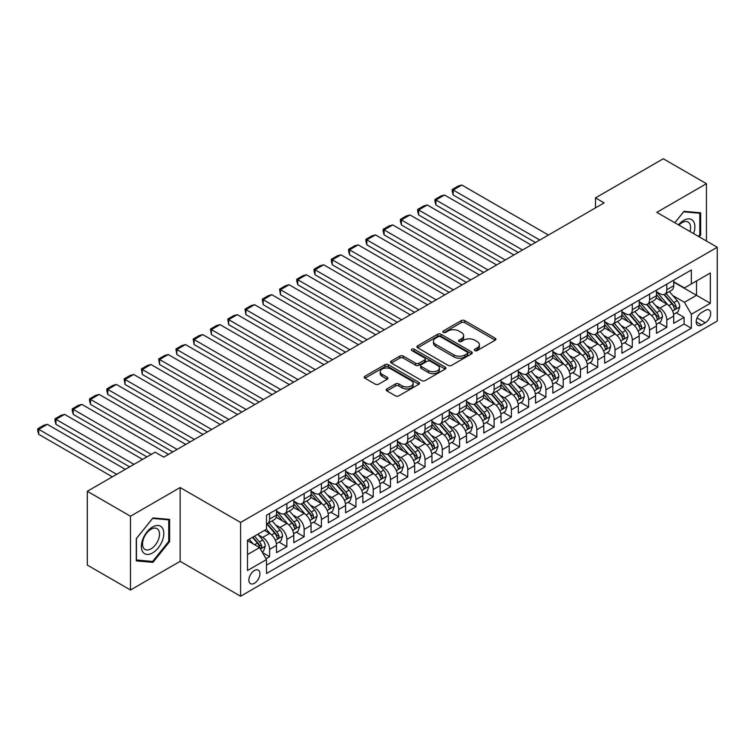 <?xml version="1.0" encoding="UTF-8"?>
<svg xmlns="http://www.w3.org/2000/svg" width="755" height="755" viewBox="0 0 755 755"><rect width="100%" height="100%" fill="white"/><g stroke="black" fill="none" stroke-linecap="round" stroke-linejoin="round"><path stroke-width="1.13" d="M474.82 350.584A1.68 0.972 0 0 0 477.198 350.584L495.204 340.184A2.397 1.387 0 0 0 495.912 339.203A2.397 1.387 0 0 0 495.204 338.221L464.693 320.611A2.397 1.387 0 0 0 461.305 320.611L443.289 331.011A1.68 0.972 0 0 0 442.798 331.69A1.68 0.972 0 0 0 443.289 332.379A1.68 0.972 0 0 0 445.667 332.379L447.998 331.03A7.673 4.426 0 0 1 458.842 331.03L461.39 332.502A7.673 4.426 0 0 1 463.636 335.635A7.673 4.426 0 0 1 461.39 338.768L459.059 340.109A1.68 0.972 0 0 0 458.568 340.798A1.68 0.972 0 0 0 459.059 341.477A1.68 0.972 0 0 0 461.428 341.477L463.759 340.137A7.673 4.426 0 0 1 474.612 340.137L477.151 341.6A7.673 4.426 0 0 1 479.397 344.733A7.673 4.426 0 0 1 477.151 347.866L474.82 349.216A1.68 0.972 0 0 0 474.329 349.895A1.68 0.972 0 0 0 474.82 350.584L474.82 349.216M254.407 583.275A7.814 4.511 120 0 0 259.512 576.386A7.814 4.511 120 0 0 258.314 570.129A7.814 4.511 120 0 0 254.407 570.516A7.814 4.511 120 0 0 249.301 577.396A7.814 4.511 120 0 0 250.5 583.662A7.814 4.511 120 0 0 254.407 583.275M386.881 388.919A2.397 1.387 0 0 0 386.183 389.901A2.397 1.387 0 0 0 386.881 390.882L395.45 395.828A2.397 1.387 0 0 0 398.838 395.828L418.836 384.276A2.397 1.387 0 0 0 419.544 383.295A2.397 1.387 0 0 0 418.836 382.313L388.325 364.703A2.397 1.387 0 0 0 384.937 364.703L364.929 376.245A2.397 1.387 0 0 0 364.231 377.226A2.397 1.387 0 0 0 364.929 378.208L375.273 384.172A2.397 1.387 0 0 0 378.661 384.172L387.221 379.236A2.397 1.387 0 0 0 387.928 378.255A2.397 1.387 0 0 0 387.221 377.273L382.096 374.32A6.417 3.7 0 0 1 380.218 371.696A6.417 3.7 0 0 1 384.172 368.28A6.417 3.7 0 0 1 391.166 369.082L411.258 380.68A6.417 3.7 0 0 1 413.136 383.295A6.417 3.7 0 0 1 409.172 386.72A6.417 3.7 0 0 1 402.189 385.909L398.838 383.984A2.397 1.387 0 0 0 395.45 383.984L386.881 388.919L386.881 390.882M180.143 487.551L130.492 516.222L87.316 491.288L87.316 565.08L130.492 590.004L180.143 561.342L240.59 596.233L240.59 522.451L180.143 487.551L180.143 561.342M706.453 241.024L706.453 183.691L656.803 212.353L717.25 247.253L240.59 522.451M706.453 183.691L663.277 158.767L595.497 197.895L595.497 207.87M87.316 491.288L155.105 452.16L163.741 457.143L604.132 202.887L595.497 197.895M448.168 365.382A2.397 1.387 0 0 0 451.556 365.382L471.564 353.84A2.397 1.387 0 0 0 472.262 352.859A2.397 1.387 0 0 0 471.564 351.877L441.043 334.257A2.397 1.387 0 0 0 437.655 334.257L417.657 345.809A2.397 1.387 0 0 0 416.949 346.79A2.397 1.387 0 0 0 417.657 347.772L448.168 365.382M412.475 350.943A1.68 0.972 0 0 1 414.174 351.179L414.174 349.188L445.205 367.1A2.397 1.387 0 0 1 445.903 368.072A2.397 1.387 0 0 1 445.205 369.053L425.197 380.605A2.397 1.387 0 0 1 421.809 380.605L391.288 362.985L391.288 361.032A2.397 1.387 0 0 0 390.59 362.013A2.397 1.387 0 0 0 391.288 362.985M391.288 361.032L399.857 356.086A2.397 1.387 0 0 1 403.245 356.086L415.618 363.231A2.397 1.387 0 0 0 419.006 363.231L424.688 359.956A2.397 1.387 0 0 0 425.386 358.974A2.397 1.387 0 0 0 424.688 357.993L411.805 350.556A1.68 0.972 0 0 1 411.315 349.876A1.68 0.972 0 0 1 412.353 348.98A1.68 0.972 0 0 1 414.174 349.188M266.024 558.719L269.601 556.652L262.438 552.518M258.361 534.908L262.693 537.409A9.768 5.644 60 0 1 269.601 549.376L276.509 545.384L276.509 552.66L286.872 546.686L279.02 542.147M275.632 524.933L279.963 527.434A9.768 5.644 60 0 1 286.872 539.4L293.78 535.418L293.78 542.694L304.142 536.711L296.29 532.171M292.902 514.967L297.234 517.468A9.768 5.644 60 0 1 304.142 529.434L311.051 525.442L311.051 532.719L321.413 526.745L313.561 522.205M310.173 504.991L314.505 507.492A9.768 5.644 60 0 1 321.413 519.459L328.321 515.476L328.321 522.753L338.684 516.769L330.832 512.23M327.443 495.025L331.775 497.526A9.768 5.644 60 0 1 338.684 509.493L345.592 505.501L345.592 512.777L355.954 506.794L348.093 502.264M344.714 485.05L349.046 487.551A9.768 5.644 60 0 1 355.954 499.517L362.862 495.535L362.862 502.811L373.225 496.828L365.363 492.288M361.985 475.084L366.317 477.585A9.768 5.644 60 0 1 373.225 489.551L380.133 485.559L380.133 492.836L390.495 486.852L382.634 482.322M379.255 465.108L383.587 467.609A9.768 5.644 60 0 1 390.495 479.576L397.404 475.593L397.404 482.87L407.766 476.886L399.905 472.347M396.526 455.142L400.858 457.643A9.768 5.644 60 0 1 407.766 469.61L414.674 465.618L414.674 472.894L425.037 466.911L417.175 462.381M413.797 445.167L418.128 447.668A9.768 5.644 60 0 1 425.037 459.635L431.945 455.652L431.945 462.928L442.307 456.945L434.446 452.405M431.067 435.191L435.399 437.702A9.768 5.644 60 0 1 442.307 449.669L449.216 445.676L449.216 452.953L459.578 446.969L451.716 442.439M448.328 425.225L452.67 427.726A9.768 5.644 60 0 1 459.578 439.693L466.486 435.701L466.486 442.987L476.849 437.003L468.987 432.464M465.599 415.25L469.94 417.76A9.768 5.644 60 0 1 476.849 429.727L483.757 425.735L483.757 433.011L494.119 427.028L486.258 422.498M482.87 405.284L487.211 407.785A9.768 5.644 60 0 1 494.119 419.752L501.027 415.76L501.027 423.045L511.39 417.062L503.528 412.523M500.14 395.309L504.482 397.819A9.768 5.644 60 0 1 511.39 409.786L518.298 405.794L518.298 413.07L528.66 407.087L520.799 402.557M517.411 385.343L521.752 387.843A9.768 5.644 60 0 1 528.66 399.81L535.569 395.818L535.569 403.104L545.931 397.121L538.07 392.581M534.682 375.367L539.023 377.877A9.768 5.644 60 0 1 545.931 389.835L552.839 385.852L552.839 393.128L563.202 387.145L555.34 382.606M551.952 365.401L556.293 367.902A9.768 5.644 60 0 1 563.202 379.869L570.11 375.877L570.11 383.162L580.472 377.179L572.611 372.64M569.223 355.426L573.564 357.936A9.768 5.644 60 0 1 580.472 369.893L587.381 365.911L587.381 373.187L597.743 367.204L589.881 362.664M586.493 345.46L590.835 347.961A9.768 5.644 60 0 1 597.743 359.927L604.651 355.935L604.651 363.221L615.014 357.238L607.152 352.698M603.764 335.484L608.105 337.995A9.768 5.644 60 0 1 615.014 349.952L621.922 345.969L621.922 353.246L632.284 347.262L624.423 342.723M621.035 325.518L625.376 328.019A9.768 5.644 60 0 1 632.284 339.986L639.192 335.994L639.192 343.28L649.555 337.296L641.693 332.757M638.305 315.543L642.647 318.053A9.768 5.644 60 0 1 649.555 330.01L656.463 326.028L656.463 333.304L666.825 327.321L666.825 320.044A9.768 5.644 -120 0 0 659.917 308.078L655.576 305.577M658.964 322.781L666.825 327.321M276.509 545.384A9.768 5.644 -120 0 0 269.601 533.417L264.42 530.425M293.78 535.418A9.768 5.644 -120 0 0 286.872 523.451L276.198 517.279M311.051 525.442A9.768 5.644 -120 0 0 304.142 513.476L293.468 507.313M328.321 515.476A9.768 5.644 -120 0 0 321.413 503.509L310.73 497.337M345.592 505.501A9.768 5.644 -120 0 0 338.684 493.534L328 487.371M362.862 495.535A9.768 5.644 -120 0 0 355.954 483.568L345.271 477.396M380.133 485.559A9.768 5.644 -120 0 0 373.225 473.593L362.542 467.43M397.404 475.593A9.768 5.644 -120 0 0 390.495 463.627L379.812 457.454M414.674 465.618A9.768 5.644 -120 0 0 407.766 453.651L397.083 447.488M431.945 455.652A9.768 5.644 -120 0 0 425.037 443.685L414.353 437.513M449.216 445.676A9.768 5.644 -120 0 0 442.307 433.71L431.624 427.547M466.486 435.701A9.768 5.644 -120 0 0 459.578 423.744L448.895 417.572M483.757 425.735A9.768 5.644 -120 0 0 476.849 413.768L466.165 407.606M501.027 415.76A9.768 5.644 -120 0 0 494.119 403.802L483.436 397.63M518.298 405.794A9.768 5.644 -120 0 0 511.39 393.827L500.707 387.664M535.569 395.818A9.768 5.644 -120 0 0 528.66 383.861L517.977 377.689M552.839 385.852A9.768 5.644 -120 0 0 545.931 373.885L535.248 367.723M570.11 375.877A9.768 5.644 -120 0 0 563.202 363.919L552.518 357.747M587.381 365.911A9.768 5.644 -120 0 0 580.472 353.944L569.789 347.781M604.651 355.935A9.768 5.644 -120 0 0 597.743 343.969L587.06 337.806M621.922 345.969A9.768 5.644 -120 0 0 615.014 334.003L604.33 327.84M639.192 335.994A9.768 5.644 -120 0 0 632.284 324.027L621.601 317.864M656.463 326.028A9.768 5.644 -120 0 0 649.555 314.061L638.872 307.898M705.33 310.371L701.537 312.561A7.569 4.37 120 0 0 696.591 319.233A7.569 4.37 120 0 0 697.752 325.301A7.569 4.37 120 0 0 701.537 324.933L705.33 322.734A7.569 4.37 120 0 0 710.276 316.062A7.569 4.37 120 0 0 709.115 309.994A7.569 4.37 120 0 0 705.33 310.371M240.59 596.233L717.25 321.045L717.25 247.253M247.498 554.557L259.588 547.583L266.496 559.54L266.496 573.507L691.344 328.217L691.344 314.259L684.436 302.293L672.847 295.601M266.496 559.54L247.498 570.516L247.498 540.202L266.496 529.236L266.496 515.269L691.344 269.988L691.344 283.946L710.342 272.98L710.342 303.293L691.344 314.259M276.509 511.088L279.963 513.079A9.768 5.644 60 0 0 284.852 513.56L291.76 509.578A9.768 5.644 -120 0 0 293.78 505.104L293.78 499.517M293.78 501.112L297.234 503.113A9.768 5.644 60 0 0 302.123 503.594L309.031 499.602A9.768 5.644 -120 0 0 311.051 495.129L311.051 489.551M311.051 491.146L314.505 493.138A9.768 5.644 60 0 0 319.393 493.619L326.302 489.636A9.768 5.644 -120 0 0 328.321 485.163L328.321 479.576M328.321 481.171L331.775 483.162A9.768 5.644 60 0 0 336.664 483.653L343.572 479.661A9.768 5.644 -120 0 0 345.592 475.188L345.592 469.61M345.592 471.205L349.046 473.196A9.768 5.644 60 0 0 353.935 473.678L360.843 469.695A9.768 5.644 -120 0 0 362.862 465.222L362.862 459.635M362.862 461.23L366.317 463.221A9.768 5.644 60 0 0 371.205 463.712L378.113 459.719A9.768 5.644 -120 0 0 380.133 455.246L380.133 449.669M380.133 451.264L383.587 453.255A9.768 5.644 60 0 0 388.476 453.736L395.384 449.753A9.768 5.644 -120 0 0 397.404 445.28L397.404 439.693M397.404 441.288L400.858 443.279A9.768 5.644 60 0 0 405.746 443.77L412.655 439.778A9.768 5.644 -120 0 0 414.674 435.305L414.674 429.718M414.674 431.322L418.128 433.313A9.768 5.644 60 0 0 423.017 433.795L429.925 429.812A9.768 5.644 -120 0 0 431.945 425.339L431.945 419.752M431.945 421.347L435.399 423.338A9.768 5.644 60 0 0 440.288 423.829L447.196 419.837A9.768 5.644 -120 0 0 449.216 415.363L449.216 409.776M449.216 411.381L452.67 413.372A9.768 5.644 60 0 0 457.558 413.853L464.467 409.861A9.768 5.644 -120 0 0 466.486 405.397L466.486 399.81M466.486 401.405L469.94 403.397A9.768 5.644 60 0 0 474.82 403.887L481.728 399.895A9.768 5.644 -120 0 0 483.757 395.422L483.757 389.835M483.757 391.43L487.211 393.43A9.768 5.644 60 0 0 492.09 393.912L498.998 389.92A9.768 5.644 -120 0 0 501.027 385.456L501.027 379.869M501.027 381.464L504.482 383.455A9.768 5.644 60 0 0 509.361 383.946L516.269 379.954A9.768 5.644 -120 0 0 518.298 375.48L518.298 369.893M518.298 371.488L521.752 373.489A9.768 5.644 60 0 0 526.631 373.97L533.54 369.978A9.768 5.644 -120 0 0 535.569 365.514L535.569 359.927M535.569 361.522L539.023 363.514A9.768 5.644 60 0 0 543.902 363.995L550.81 360.012A9.768 5.644 -120 0 0 552.839 355.539L552.839 349.952M552.839 351.547L556.293 353.548A9.768 5.644 60 0 0 561.173 354.029L568.081 350.037A9.768 5.644 -120 0 0 570.11 345.564L570.11 339.986M570.11 341.581L573.564 343.572A9.768 5.644 60 0 0 578.443 344.053L585.351 340.071A9.768 5.644 -120 0 0 587.381 335.598L587.381 330.01M587.381 331.605L590.835 333.606A9.768 5.644 60 0 0 595.714 334.087L602.622 330.095A9.768 5.644 -120 0 0 604.651 325.622L604.651 320.044M604.651 321.639L608.105 323.631A9.768 5.644 60 0 0 612.984 324.112L619.893 320.129A9.768 5.644 -120 0 0 621.922 315.656L621.922 310.069M621.922 311.664L625.376 313.665A9.768 5.644 60 0 0 630.255 314.146L637.163 310.154A9.768 5.644 -120 0 0 639.192 305.681L639.192 300.103M639.192 301.698L642.647 303.689A9.768 5.644 60 0 0 647.526 304.171L654.434 300.188A9.768 5.644 -120 0 0 656.463 295.715L656.463 290.128M266.496 565.127L684.087 324.027L684.087 317.355L673.724 323.329L673.724 316.052A9.768 5.644 -120 0 0 666.825 304.086L656.142 297.923M656.463 291.723L659.917 293.723A9.768 5.644 -120 0 0 664.796 294.205A9.768 5.644 -120 0 0 666.825 289.731L666.825 284.144M664.796 294.205L671.705 290.213A9.768 5.644 -120 0 0 673.724 285.739L673.724 280.162M269.601 513.476L269.601 519.062A9.768 5.644 60 0 1 267.581 523.536A9.768 5.644 60 0 1 266.496 523.932M267.581 523.536L274.49 519.544A9.768 5.644 -120 0 0 276.509 515.07L276.509 509.493M286.872 503.509L286.872 509.087A9.768 5.644 60 0 1 284.852 513.56M304.142 493.534L304.142 499.121A9.768 5.644 60 0 1 302.123 503.594M321.413 483.568L321.413 489.146A9.768 5.644 60 0 1 319.393 493.619M338.684 473.593L338.684 479.18A9.768 5.644 60 0 1 336.664 483.653M355.954 463.627L355.954 469.204A9.768 5.644 60 0 1 353.935 473.678M373.225 453.651L373.225 459.238A9.768 5.644 60 0 1 371.205 463.712M390.495 443.685L390.495 449.263A9.768 5.644 60 0 1 388.476 453.736M407.766 433.71L407.766 439.297A9.768 5.644 60 0 1 405.746 443.77M425.037 423.744L425.037 429.321A9.768 5.644 60 0 1 423.017 433.795M442.307 413.768L442.307 419.355A9.768 5.644 60 0 1 440.288 423.829M459.578 403.802L459.578 409.38A9.768 5.644 60 0 1 457.558 413.853M476.849 393.827L476.849 399.414A9.768 5.644 60 0 1 474.82 403.887M494.119 383.851L494.119 389.438A9.768 5.644 60 0 1 492.09 393.912M511.39 373.885L511.39 379.472A9.768 5.644 60 0 1 509.361 383.946M528.66 363.91L528.66 369.497A9.768 5.644 60 0 1 526.631 373.97M545.931 353.944L545.931 359.531A9.768 5.644 60 0 1 543.902 363.995M563.202 343.969L563.202 349.556A9.768 5.644 60 0 1 561.173 354.029M580.472 334.003L580.472 339.59A9.768 5.644 60 0 1 578.443 344.053M597.743 324.027L597.743 329.614A9.768 5.644 60 0 1 595.714 334.087M615.014 314.061L615.014 319.648A9.768 5.644 60 0 1 612.984 324.112M632.284 304.086L632.284 309.673A9.768 5.644 60 0 1 630.255 314.146M649.555 294.12L649.555 299.697A9.768 5.644 60 0 1 647.526 304.171M649.555 330.01L649.555 337.296M632.284 339.986L632.284 347.262M615.014 349.952L615.014 357.238M597.743 359.927L597.743 367.204M580.472 369.893L580.472 377.179M563.202 379.869L563.202 387.145M545.931 389.835L545.931 397.121M528.66 399.81L528.66 407.087M511.39 409.786L511.39 417.062M494.119 419.752L494.119 427.028M476.849 429.727L476.849 437.003M459.578 439.693L459.578 446.969M442.307 449.669L442.307 456.945M425.037 459.635L425.037 466.911M407.766 469.61L407.766 476.886M390.495 479.576L390.495 486.852M373.225 489.551L373.225 496.828M355.954 499.517L355.954 506.794M338.684 509.493L338.684 516.769M321.413 519.459L321.413 526.745M304.142 529.434L304.142 536.711M286.872 539.4L286.872 546.686M269.601 549.376L269.601 556.652M259.588 547.583L247.498 540.599M684.436 302.293L696.525 295.318L696.525 280.954L710.342 272.98M673.724 282.153L710.342 303.293M673.724 281.757L684.436 287.938L691.344 283.946M130.492 516.222L130.492 590.004M676.235 312.815L684.087 317.355M684.087 324.027L691.344 328.217M699.215 236.844L700.668 235.031L700.668 212.816L684.002 211.324L674.819 222.753L683.662 211.815L699.809 213.259L699.809 234.786L698.488 236.428M136.278 560.88L152.944 562.371L169.611 541.637L169.611 519.421L152.944 517.93L136.278 538.664L136.278 560.88M699.809 234.531L700.668 235.031M168.743 541.137L169.611 541.637M151.179 561.352L152.944 562.371M475.49 350.82L477.151 349.858A7.673 4.426 0 0 0 479.397 346.724L479.397 344.733M463.636 335.635L463.636 337.627A7.673 4.426 0 0 1 461.39 340.76L459.729 341.713M495.176 340.203L464.693 322.602A2.397 1.387 0 0 0 461.305 322.602L443.959 332.615M471.564 351.877L471.564 353.84L441.043 336.258A2.397 1.387 0 0 0 437.655 336.258L417.685 347.791M467.326 353.538A1.68 0.972 0 0 0 467.817 352.859A1.68 0.972 0 0 0 467.326 352.17L440.543 336.711A1.68 0.972 0 0 0 438.164 336.711L435.711 338.127A7.673 4.426 0 0 0 433.464 341.26A7.673 4.426 0 0 0 435.711 344.393L454.019 354.963A7.673 4.426 0 0 0 464.863 354.963L467.326 353.538L467.326 355.539A1.68 0.972 0 0 0 467.817 354.85L467.817 352.859M433.464 341.26L433.464 343.251A7.673 4.426 0 0 0 435.711 346.385L435.711 344.393M467.326 355.539L464.863 356.955A7.673 4.426 0 0 1 454.019 356.955L435.711 346.385M391.326 363.004L399.857 358.078L399.857 356.086M425.386 358.974L425.386 360.966A2.397 1.387 0 0 1 424.688 361.947L419.006 365.222A2.397 1.387 0 0 1 415.618 365.222L403.245 358.078A2.397 1.387 0 0 0 399.857 358.078M414.174 351.179L445.167 369.072M428.462 370.648A6.417 3.7 0 0 0 435.446 371.451A6.417 3.7 0 0 0 439.41 368.025A6.417 3.7 0 0 0 437.532 365.411L430.454 361.324A2.397 1.387 0 0 0 427.066 361.324L421.384 364.599A2.397 1.387 0 0 0 420.677 365.58A2.397 1.387 0 0 0 421.384 366.562L428.462 370.648L428.462 372.64A6.417 3.7 0 0 0 435.446 373.442A6.417 3.7 0 0 0 439.41 370.025L439.41 368.025M420.677 365.58L420.677 367.572A2.397 1.387 0 0 0 421.384 368.553L421.384 366.562M428.462 372.64L421.384 368.553M413.136 383.295L413.136 385.286A6.417 3.7 0 0 1 409.172 388.712A6.417 3.7 0 0 1 402.189 387.91L398.838 385.975A2.397 1.387 0 0 0 395.45 385.975L386.919 390.901M380.218 371.696L380.218 373.687A6.417 3.7 0 0 0 382.096 376.311L382.096 374.32M387.192 379.255L382.096 376.311M418.808 384.295L388.325 366.694A2.397 1.387 0 0 0 384.937 366.694L364.967 378.227L364.929 376.245M673.583 314.344L678.047 311.768L679.774 306.785A6.474 3.737 -120 0 0 677.254 300.707L669.364 291.572M539.797 240.024L453.189 190.024L461.824 185.041L548.432 235.041M667.779 304.718L658.426 293.884A18.686 10.787 -120 0 0 656.463 291.836M453.189 195.007L452.236 191.468L452.236 189.477L453.189 190.024L453.189 195.007L535.484 242.515M662.645 301.679L657.416 295.62A15.506 8.956 -120 0 0 656.463 294.582M663.919 294.554L671.903 303.793A6.474 3.737 60 0 1 674.206 308.257C675.178 309.559 675.867 309.154 676.282 307.058A6.474 3.737 -120 0 0 673.97 302.595L666.08 293.459M664.391 294.403L672.96 304.331A3.294 1.906 60 0 1 673.79 305.624L676.282 307.058M674.206 308.257L674.677 309.022M452.236 189.477L458.285 185.985L461.824 185.041M693.609 233.606A15.874 9.164 120 0 0 683.662 220.385A15.874 9.164 120 0 0 678.462 224.858M689.985 231.511A12.023 6.937 120 0 0 688.098 222.027A12.023 6.937 120 0 0 682.086 222.621A12.023 6.937 120 0 0 678.943 225.132M698.734 212.636L699.809 213.259M162.316 540.816A15.874 9.164 120 0 0 158.21 525.489A15.874 9.164 120 0 0 142.874 539.079A15.874 9.164 120 0 0 146.989 554.415A15.874 9.164 120 0 0 162.316 540.816M158.38 539.702A12.023 6.937 120 0 0 157.031 528.632A12.023 6.937 120 0 0 143.667 538.381A12.023 6.937 120 0 0 145.017 549.451A12.023 6.937 120 0 0 158.38 539.702M136.447 560.04L136.447 538.513L152.595 518.421L168.743 519.865L168.743 541.392L152.595 561.484L136.278 559.936M167.676 519.242L168.743 519.865M656.312 324.31L660.776 321.734L662.503 316.751A6.474 3.737 -120 0 0 659.983 310.673L652.094 301.538M522.526 249.999L435.918 199.99L444.553 195.007L531.161 245.007M650.508 314.693L641.155 303.859A18.686 10.787 -120 0 0 639.192 301.802M435.918 204.982L434.965 201.443L434.965 199.443L435.918 199.99L435.918 204.982L518.213 252.491M645.374 311.655L640.146 305.596A15.506 8.956 -120 0 0 639.192 304.548M646.648 304.529L654.632 313.769A6.474 3.737 60 0 1 656.935 318.223C657.907 319.525 658.596 319.129 659.011 317.024A6.474 3.737 -120 0 0 656.699 312.57L648.809 303.434M647.12 304.378L655.689 314.307A3.294 1.906 60 0 1 656.52 315.59L659.011 317.024M656.935 318.223L657.407 318.988M434.965 199.443L441.014 195.951L444.553 195.007M639.041 334.286L643.505 331.709L645.232 326.726A6.474 3.737 -120 0 0 642.713 320.648L634.823 311.513M505.255 259.965L418.648 209.965L427.283 204.982L513.891 254.982M633.237 324.659L623.885 313.825A18.686 10.787 -120 0 0 621.922 311.777M418.648 214.948L417.694 211.409L417.694 209.418L418.648 209.965L418.648 214.948L500.942 262.457M628.103 321.621L622.875 315.562A15.506 8.956 -120 0 0 621.922 314.524M629.377 314.495L637.362 323.735A6.474 3.737 60 0 1 639.664 328.198C640.636 329.501 641.325 329.095 641.741 327A6.474 3.737 -120 0 0 639.428 322.536L631.539 313.4M629.849 314.344L638.419 324.273A3.294 1.906 60 0 1 639.249 325.565L641.741 327M639.664 328.198L640.136 328.963M417.694 209.418L423.744 205.926L427.283 204.982M621.771 344.252L626.235 341.675L627.962 336.692A6.474 3.737 -120 0 0 625.442 330.614L617.552 321.479M487.985 269.941L401.377 219.931L410.012 214.948L496.62 264.958M615.967 334.635L606.614 323.801A18.686 10.787 -120 0 0 604.651 321.743M401.377 224.924L400.424 221.385L400.424 219.384L401.377 219.931L401.377 224.924L483.672 272.432M610.833 331.596L605.604 325.537A15.506 8.956 -120 0 0 604.651 324.49M612.107 324.471L620.091 333.71A6.474 3.737 60 0 1 622.394 338.164C623.366 339.467 624.055 339.07 624.47 336.966A6.474 3.737 -120 0 0 622.158 332.511L614.268 323.376M612.579 324.32L621.148 334.248A3.294 1.906 60 0 1 621.978 335.531L624.47 336.966M622.394 338.164L622.866 338.929M400.424 219.384L406.473 215.892L410.012 214.948M604.5 354.227L608.964 351.651L610.691 346.668A6.474 3.737 -120 0 0 608.171 340.59L600.282 331.454M470.714 279.907L384.106 229.907L392.742 224.924L479.349 274.924M598.696 344.601L589.344 333.767A18.686 10.787 -120 0 0 587.381 331.719M384.106 234.89L383.153 231.351L383.153 229.36L384.106 229.907L384.106 234.89L466.401 282.398M593.572 341.562L588.334 335.503A15.506 8.956 -120 0 0 587.381 334.465M594.836 334.437L602.82 343.676A6.474 3.737 60 0 1 605.123 348.14C606.095 349.442 606.784 349.036 607.199 346.941A6.474 3.737 -120 0 0 604.887 342.477L596.997 333.342M595.308 334.286L603.877 344.214A3.294 1.906 60 0 1 604.708 345.507L607.199 346.941M605.123 348.14L605.595 348.904M383.153 229.36L389.202 225.868L392.742 224.924M587.23 364.203L591.693 361.626L593.421 356.634A6.474 3.737 -120 0 0 590.901 350.556L583.011 341.42M453.444 289.882L366.836 239.873L375.471 234.89L462.079 284.899M581.426 354.576L572.073 343.742A18.686 10.787 -120 0 0 570.11 341.685M366.836 244.865L365.882 241.326L365.882 239.326L366.836 239.873L366.836 244.865L449.131 292.374M576.301 351.537L571.063 345.479A15.506 8.956 -120 0 0 570.11 344.431M577.566 344.412L585.55 353.651A6.474 3.737 60 0 1 587.852 358.106C588.824 359.408 589.513 359.012 589.929 356.907A6.474 3.737 -120 0 0 587.616 352.453L579.727 343.317M578.037 344.261L586.607 354.189A3.294 1.906 60 0 1 587.447 355.473L589.929 356.907M587.852 358.106L588.324 358.88M365.882 239.326L371.932 235.843L375.471 234.89M569.959 374.169L574.423 371.592L576.15 366.609A6.474 3.737 -120 0 0 573.63 360.531L565.74 351.396M436.173 299.848L349.565 249.848L358.2 244.865L444.808 294.865M564.155 364.542L554.802 353.708A18.686 10.787 -120 0 0 552.839 351.66M349.565 254.831L348.612 251.292L348.612 249.301L349.565 249.848L349.565 254.831L431.86 302.34M559.03 361.503L553.792 355.445A15.506 8.956 -120 0 0 552.839 354.406M560.295 354.378L568.279 363.617A6.474 3.737 60 0 1 570.582 368.081C571.554 369.384 572.252 368.978 572.658 366.883A6.474 3.737 -120 0 0 570.346 362.428L562.456 353.283M560.767 354.227L569.346 364.155A3.294 1.906 60 0 1 570.176 365.448L572.658 366.883M570.582 368.081L571.054 368.846M348.612 249.301L354.661 245.809L358.2 244.865M552.688 384.144L557.152 381.568L558.879 376.575A6.474 3.737 -120 0 0 556.36 370.497L548.47 361.362M418.902 309.824L332.294 259.814L340.93 254.831L427.538 304.841M546.884 374.518L537.532 363.683A18.686 10.787 -120 0 0 535.569 361.626M332.294 264.807L331.341 261.268L331.341 259.267L332.294 259.814L332.294 264.807L414.589 312.315M541.76 371.479L536.522 365.42A15.506 8.956 -120 0 0 535.569 364.372M543.024 364.354L551.008 373.593A6.474 3.737 60 0 1 553.311 378.047C554.283 379.35 554.982 378.953 555.387 376.849A6.474 3.737 -120 0 0 553.075 372.394L545.185 363.259M543.496 364.203L552.075 374.131A3.294 1.906 60 0 1 552.905 375.414L555.387 376.849M553.311 378.047L553.783 378.821M331.341 259.267L337.391 255.785L340.93 254.831M535.418 394.11L539.882 391.534L541.609 386.551A6.474 3.737 -120 0 0 539.089 380.473L531.199 371.337M401.632 319.79L315.024 269.79L323.659 264.807L410.267 314.807M529.614 384.484L520.261 373.649A18.686 10.787 -120 0 0 518.298 371.602M315.024 274.773L314.071 271.234L314.071 269.242L315.024 269.79L315.024 274.773L397.319 322.291M524.489 381.445L519.251 375.386A15.506 8.956 -120 0 0 518.298 374.348M525.754 374.32L533.738 383.559A6.474 3.737 60 0 1 536.041 388.023C537.013 389.325 537.711 388.919 538.117 386.824A6.474 3.737 -120 0 0 535.805 382.37L527.915 373.234M526.226 374.169L534.804 384.097A3.294 1.906 60 0 1 535.635 385.39L538.117 386.824M536.041 388.023L536.512 388.787M314.071 269.242L320.12 265.751L323.659 264.807M518.147 404.085L522.611 401.509L524.338 396.517A6.474 3.737 -120 0 0 521.818 390.439L513.928 381.303M384.361 329.765L297.753 279.756L306.388 274.773L392.996 324.782M512.352 394.459L502.99 383.625A18.686 10.787 -120 0 0 501.027 381.568M297.753 284.748L296.8 281.209L296.8 279.208L297.753 279.756L297.753 284.748L380.048 332.257M507.218 391.42L501.981 385.361A15.506 8.956 -120 0 0 501.027 384.314M508.483 384.295L516.467 393.534A6.474 3.737 60 0 1 518.77 397.989C519.742 399.291 520.44 398.895 520.846 396.8A6.474 3.737 -120 0 0 518.534 392.336L510.644 383.2M508.955 384.144L517.534 394.072A3.294 1.906 60 0 1 518.364 395.365L520.846 396.8M518.77 397.989L519.242 398.763M296.8 279.208L302.849 275.726L306.388 274.773M500.876 414.051L505.34 411.475L507.067 406.492A6.474 3.737 -120 0 0 504.548 400.414L496.658 391.279M367.09 339.731L280.482 289.731L289.118 284.748L375.726 334.748M495.082 404.425L485.72 393.591A18.686 10.787 -120 0 0 483.757 391.543M280.482 294.714L279.539 289.184L280.482 289.731L280.482 294.714L362.777 342.232M489.948 401.386L484.71 395.327A15.506 8.956 -120 0 0 483.757 394.289M491.212 394.261L499.197 403.5A6.474 3.737 60 0 1 501.499 407.964C502.471 409.267 503.17 408.861 503.576 406.766A6.474 3.737 -120 0 0 501.263 402.311L493.374 393.176M491.684 394.11L500.263 404.038A3.294 1.906 60 0 1 501.094 405.331L503.576 406.766M501.499 407.964L501.971 408.729M279.539 289.184L285.579 285.692L289.118 284.748M483.606 424.027L488.07 421.45L489.797 416.458A6.474 3.737 -120 0 0 487.277 410.38L479.387 401.245M349.82 349.707L263.212 299.707L271.847 294.714L358.455 344.724M477.811 414.401L468.449 403.566A18.686 10.787 -120 0 0 466.486 401.509M263.212 304.69L262.268 299.15L263.212 299.707L263.212 304.69L345.507 352.198M472.677 411.362L467.439 405.303A15.506 8.956 -120 0 0 466.486 404.255M473.942 404.236L481.926 413.476A6.474 3.737 60 0 1 484.229 417.93C485.21 419.233 485.899 418.836 486.305 416.741A6.474 3.737 -120 0 0 484.002 412.277L476.103 403.142M474.414 404.085L482.992 414.014A3.294 1.906 60 0 1 483.823 415.307L486.305 416.741M484.229 417.93L484.701 418.704M262.268 299.15L268.308 295.667L271.847 294.714M466.345 433.993L470.799 431.416L472.526 426.433A6.474 3.737 -120 0 0 470.006 420.356L462.117 411.22M332.549 359.673L245.941 309.673L254.577 304.69L341.184 354.69M460.541 424.376L451.179 413.532A18.686 10.787 -120 0 0 449.216 411.484M245.941 314.656L244.998 309.125L245.941 309.673L245.941 314.656L328.236 362.173M455.407 421.328L450.169 415.269A15.506 8.956 -120 0 0 449.216 414.231M456.671 414.202L464.655 423.442A6.474 3.737 60 0 1 466.958 427.906C467.94 429.208 468.628 428.812 469.034 426.707A6.474 3.737 -120 0 0 466.732 422.253L458.832 413.117M457.143 414.051L465.722 423.98A3.294 1.906 60 0 1 466.552 425.273L469.034 426.707M466.958 427.906L467.43 428.67M244.998 309.125L251.037 305.633L254.577 304.69M449.074 443.968L453.529 441.392L455.256 436.399A6.474 3.737 -120 0 0 452.736 430.322L444.846 421.186M315.279 369.648L228.671 319.648L237.306 314.656L323.914 364.665M443.27 434.342L433.908 423.508A18.686 10.787 -120 0 0 431.945 421.45M228.671 324.631L227.727 319.091L228.671 319.648L228.671 324.631L310.966 372.139M438.136 431.303L432.898 425.244A15.506 8.956 -120 0 0 431.945 424.197M439.401 424.178L447.385 433.417A6.474 3.737 60 0 1 449.697 437.872C450.669 439.174 451.358 438.778 451.764 436.683A6.474 3.737 -120 0 0 449.461 432.219L441.562 423.083M439.872 424.027L448.451 433.955A3.294 1.906 60 0 1 449.282 435.248L451.764 436.683M449.697 437.872L450.159 438.646M227.727 319.091L233.767 315.609L237.306 314.656M431.803 453.934L436.258 451.358L437.985 446.375A6.474 3.737 -120 0 0 435.465 440.297L427.575 431.162M298.017 379.614L211.4 329.614L220.035 324.631L306.643 374.631M425.999 444.317L416.637 433.483A18.686 10.787 -120 0 0 414.674 431.426M211.4 334.597L210.456 329.067L211.4 329.614L211.4 334.597L293.695 382.115M420.865 441.269L415.627 435.21A15.506 8.956 -120 0 0 414.674 434.172M422.13 434.144L430.114 443.383A6.474 3.737 60 0 1 432.426 447.847C433.398 449.149 434.087 448.753 434.493 446.649A6.474 3.737 -120 0 0 432.19 442.194L424.301 433.059M422.602 433.993L431.18 443.921A3.294 1.906 60 0 1 432.011 445.214L434.493 446.649M432.426 447.847L432.889 448.612M210.456 329.067L216.496 325.575L220.035 324.631M414.533 463.91L418.987 461.333L420.714 456.341A6.474 3.737 -120 0 0 418.195 450.263L410.305 441.128M280.747 389.589L194.129 339.59L202.765 334.597L289.382 384.606M408.729 454.284L399.367 443.449A18.686 10.787 -120 0 0 397.404 441.392M194.129 344.573L193.186 339.033L194.129 339.59L194.129 344.573L276.424 392.081M403.595 451.245L398.357 445.186A15.506 8.956 -120 0 0 397.404 444.138M404.859 444.119L412.843 453.359A6.474 3.737 60 0 1 415.156 457.813C416.128 459.115 416.817 458.719 417.222 456.624A6.474 3.737 -120 0 0 414.92 452.16L407.03 443.025M405.331 443.968L413.91 453.897A3.294 1.906 60 0 1 414.74 455.19L417.222 456.624M415.156 457.813L415.618 458.587M193.186 339.033L199.226 335.55L202.765 334.597M397.262 473.876L401.726 471.299L403.444 466.316A6.474 3.737 -120 0 0 400.924 460.239L393.034 451.103M263.476 399.565L176.859 349.556L185.494 344.573L272.111 394.572M391.458 464.259L382.096 453.425A18.686 10.787 -120 0 0 380.133 451.367M176.859 354.539L175.915 349.008L176.859 349.556L176.859 354.539L259.154 402.056M386.324 461.211L381.086 455.152A15.506 8.956 -120 0 0 380.133 454.114M387.589 454.085L395.573 463.334A6.474 3.737 60 0 1 397.885 467.789C398.857 469.091 399.546 468.695 399.952 466.59A6.474 3.737 -120 0 0 397.649 462.135L389.759 453M388.061 453.934L396.639 463.863A3.294 1.906 60 0 1 397.47 465.155L399.952 466.59M397.885 467.789L398.347 468.553M175.915 349.008L181.955 345.516L185.494 344.573M379.991 483.851L384.455 481.275L386.173 476.282A6.474 3.737 -120 0 0 383.653 470.214L375.764 461.069M246.206 409.531L159.588 359.531L168.223 354.539L254.841 404.548M374.187 474.225L364.825 463.391A18.686 10.787 -120 0 0 362.862 461.333M159.588 364.514L158.644 358.984L159.588 359.531L159.588 364.514L241.883 412.022M369.053 471.186L363.816 465.127A15.506 8.956 -120 0 0 362.862 464.08M370.318 464.061L378.302 473.3A6.474 3.737 60 0 1 380.614 477.755C381.586 479.057 382.275 478.661 382.681 476.565A6.474 3.737 -120 0 0 380.378 472.101L372.489 462.966M370.79 463.91L379.369 473.838A3.294 1.906 60 0 1 380.199 475.131L382.681 476.565M380.614 477.755L381.086 478.528M158.644 358.984L164.684 355.492L168.223 354.539M362.721 493.817L367.185 491.241L368.912 486.258A6.474 3.737 -120 0 0 366.383 480.18L358.493 471.044M228.935 419.506L142.317 369.497L150.953 364.514L237.57 414.514M356.917 484.2L347.555 473.366A18.686 10.787 -120 0 0 345.592 471.309M142.317 374.48L141.374 368.95L142.317 369.497L142.317 374.48L224.612 421.998M351.783 481.161L346.545 475.093A15.506 8.956 -120 0 0 345.592 474.055M353.047 474.027L361.032 483.276A6.474 3.737 60 0 1 363.344 487.73C364.316 489.032 365.005 488.636 365.411 486.531A6.474 3.737 -120 0 0 363.108 482.077L355.218 472.941M353.519 473.876L362.098 483.813A3.294 1.906 60 0 1 362.928 485.097L365.411 486.531M363.344 487.73L363.816 488.494M141.374 368.95L147.414 365.458L150.953 364.514M345.45 503.793L349.914 501.216L351.641 496.224A6.474 3.737 -120 0 0 349.112 490.155L341.222 481.02M211.664 429.472L125.047 379.472L133.682 374.48L220.3 424.489M339.646 494.166L330.284 483.332A18.686 10.787 -120 0 0 328.321 481.275M125.047 384.455L124.103 378.925L125.047 379.472L125.047 384.455L207.342 431.964M334.512 491.127L329.274 485.069A15.506 8.956 -120 0 0 328.321 484.021M335.777 484.002L343.761 493.241A6.474 3.737 60 0 1 346.073 497.705C347.045 498.998 347.734 498.602 348.14 496.507A6.474 3.737 -120 0 0 345.837 492.043L337.947 482.907M336.249 483.851L344.827 493.779A3.294 1.906 60 0 1 345.658 495.072L348.14 496.507M346.073 497.705L346.545 498.47M124.103 378.925L130.143 375.433L133.682 374.48M328.18 513.759L332.644 511.182L334.371 506.199A6.474 3.737 -120 0 0 331.851 500.121L323.952 490.986M194.394 439.448L107.786 389.438L116.412 384.455L203.029 434.455M322.376 504.142L313.014 493.308A18.686 10.787 -120 0 0 311.051 491.25M107.786 394.421L106.832 390.882L106.832 388.891L107.786 389.438L107.786 394.421L190.071 441.939M317.242 501.103L312.004 495.035A15.506 8.956 -120 0 0 311.051 493.997M318.516 493.968L326.49 503.217A6.474 3.737 60 0 1 328.802 507.671C329.775 508.974 330.464 508.577 330.869 506.473A6.474 3.737 -120 0 0 328.567 502.018L320.677 492.883M318.978 493.817L327.557 503.755A3.294 1.906 60 0 1 328.387 505.038L330.869 506.473M328.802 507.671L329.274 508.436M106.832 388.891L112.872 385.399L116.412 384.455M310.909 523.734L315.373 521.158L317.1 516.175A6.474 3.737 -120 0 0 314.58 510.097L306.681 500.961M177.123 449.414L90.515 399.414L99.15 394.421L185.758 444.431M305.105 514.108L295.743 503.274A18.686 10.787 -120 0 0 293.78 501.226M90.515 404.397L89.562 400.858L89.562 398.866L90.515 399.414L90.515 404.397L172.801 451.905M299.971 511.069L294.733 505.01A15.506 8.956 -120 0 0 293.78 503.972M301.245 503.944L309.22 513.183A6.474 3.737 60 0 1 311.532 517.647C312.504 518.94 313.193 518.543 313.599 516.448A6.474 3.737 -120 0 0 311.296 511.984L303.406 502.849M301.707 503.793L310.286 513.721A3.294 1.906 60 0 1 311.117 515.014L313.599 516.448M311.532 517.647L312.004 518.411M89.562 398.866L95.602 395.375L99.15 394.421M293.638 533.7L298.102 531.124L299.829 526.141A6.474 3.737 -120 0 0 297.31 520.063L289.41 510.927M151.217 454.397L73.244 409.38L81.88 404.397L168.488 454.397M287.834 524.083L278.472 513.249A18.686 10.787 -120 0 0 276.509 511.192M73.244 414.372L72.291 410.824L72.291 408.832L73.244 409.38L73.244 414.372L146.895 456.898M282.7 521.044L277.472 514.976A15.506 8.956 -120 0 0 276.509 513.938M283.974 513.919L291.949 523.158A6.474 3.737 60 0 1 294.261 527.613C295.233 528.915 295.922 528.519 296.328 526.414A6.474 3.737 -120 0 0 294.025 521.96L286.136 512.824M284.437 513.768L293.016 523.696A3.294 1.906 60 0 1 293.846 524.98L296.328 526.414M294.261 527.613L294.733 528.377M72.291 408.832L78.331 405.341L81.88 404.397M276.368 543.676L280.832 541.099L282.559 536.116A6.474 3.737 -120 0 0 280.039 530.038L272.149 520.903M133.946 464.372L55.974 419.355L64.609 414.372L142.582 459.389M270.564 534.049L266.43 529.264M55.974 424.338L55.021 420.799L55.021 418.808L55.974 419.355L55.974 424.338L129.624 466.864M265.43 531.01L264.76 530.236M266.704 523.885L274.678 533.124A6.474 3.737 60 0 1 276.991 537.588C277.963 538.891 278.652 538.485 279.057 536.39A6.474 3.737 -120 0 0 276.755 531.926L268.865 522.79M267.166 523.734L275.745 533.662A3.294 1.906 60 0 1 276.575 534.955L279.057 536.39M276.991 537.588L277.462 538.353M55.021 418.808L61.061 415.316L64.609 414.372M262.089 551.914L263.561 551.065L265.288 546.082A6.474 3.737 -120 0 0 262.768 540.004L257.795 534.257M116.676 474.338L38.703 429.321L47.338 424.338L125.311 469.355M253.161 543.864L249.159 539.24M38.703 434.314L37.75 430.765L37.75 428.774L38.703 429.321L38.703 434.314L112.353 476.839M248.159 540.986L247.498 540.212M252.444 537.343L257.408 543.1A6.474 3.737 60 0 1 259.72 547.554C260.692 548.857 261.381 548.46 261.787 546.356A6.474 3.737 -120 0 0 259.484 541.901L254.52 536.144M252.84 537.116L258.474 543.638A3.294 1.906 60 0 1 259.305 544.921L261.787 546.356M259.72 547.554L260.192 548.319M37.75 428.774L43.79 425.282L47.338 424.338M262.693 537.409L269.601 533.417M279.963 527.434L286.872 523.451M297.234 517.468L304.142 513.476M314.505 507.492L321.413 503.509M331.775 497.526L338.684 493.534M349.046 487.551L355.954 483.568M366.317 477.585L373.225 473.593M383.587 467.609L390.495 463.627M400.858 457.643L407.766 453.651M418.128 447.668L425.037 443.685M435.399 437.702L442.307 433.71M452.67 427.726L459.578 423.744M469.94 417.76L476.849 413.768M487.211 407.785L494.119 403.802M504.482 397.819L511.39 393.827M521.752 387.843L528.66 383.861M539.023 377.877L545.931 373.885M556.293 367.902L563.202 363.919M573.564 357.936L580.472 353.944M590.835 347.961L597.743 343.969M608.105 337.995L615.014 334.003M625.376 328.019L632.284 324.027M642.647 318.053L649.555 314.061M659.917 308.078L666.825 304.086M666.825 289.731L673.724 285.739M269.601 519.062L276.509 515.07M286.872 509.087L293.78 505.104M304.142 499.121L311.051 495.129M321.413 489.146L328.321 485.163M338.684 479.18L345.592 475.188M355.954 469.204L362.862 465.222M373.225 459.238L380.133 455.246M390.495 449.263L397.404 445.28M407.766 439.297L414.674 435.305M425.037 429.321L431.945 425.339M442.307 419.355L449.216 415.363M459.578 409.38L466.486 405.397M476.849 399.414L483.757 395.422M494.119 389.438L501.027 385.456M511.39 379.472L518.298 375.48M528.66 369.497L535.569 365.514M545.931 359.531L552.839 355.539M563.202 349.556L570.11 345.564M580.472 339.59L587.381 335.598M597.743 329.614L604.651 325.622M615.014 319.648L621.922 315.656M632.284 309.673L639.192 305.681M649.555 299.697L656.463 295.715M666.825 320.044L673.724 316.052M697.054 317.949L705.33 322.734M696.176 321.838L701.537 324.933M477.151 349.858L477.151 347.866M459.059 341.477L459.059 340.109M461.39 340.76L461.39 338.768M443.289 332.379L443.289 331.011M461.305 322.602L461.305 320.611M464.693 322.602L464.693 320.611M495.204 340.184L495.204 338.221M417.657 347.772L417.657 345.809M437.655 336.258L437.655 334.257M441.043 336.258L441.043 334.257M454.019 356.955L454.019 354.963M464.863 356.955L464.863 354.963M403.245 358.078L403.245 356.086M415.618 365.222L415.618 363.231M419.006 365.222L419.006 363.231M424.688 361.947L424.688 359.956M445.205 369.053L445.205 367.1M395.45 385.975L395.45 383.984M398.838 385.975L398.838 383.984M402.189 387.91L402.189 385.909M387.221 379.236L387.221 377.273M384.937 366.694L384.937 364.703M388.325 366.694L388.325 364.703M418.836 384.276L418.836 382.313M672.601 311.022L679.726 306.907M658.426 293.884L659.313 293.374M673.97 302.595L677.254 300.707M668.807 305.577L671.903 303.793M655.331 320.998L662.456 316.873M641.155 303.859L642.043 303.34M656.699 312.57L659.983 310.673M651.537 315.552L654.632 313.769M638.06 330.964L645.185 326.849M623.885 313.825L624.772 313.316M639.428 322.536L642.713 320.648M634.276 325.518L637.362 323.735M620.789 340.939L627.924 336.815M606.614 323.801L607.501 323.282M622.158 332.511L625.442 330.614M617.005 335.494L620.091 333.71M603.519 350.905L610.653 346.79M589.344 333.767L590.231 333.257M604.887 342.477L608.171 340.59M599.734 345.46L602.82 343.676M586.248 360.881L593.383 356.756M572.073 343.742L572.96 343.223M587.616 352.453L590.901 350.556M582.464 355.435L585.55 353.651M568.977 370.847L576.112 366.732M554.802 353.708L555.689 353.198M570.346 362.428L573.63 360.531M565.193 365.401L568.279 363.617M551.707 380.822L558.842 376.698M537.532 363.683L538.419 363.164M553.075 372.394L556.36 370.497M547.922 375.377L551.008 373.593M534.436 390.788L541.571 386.673M520.261 373.649L521.148 373.14M535.805 382.37L539.089 380.473M530.652 385.343L533.738 383.559M517.166 400.763L524.3 396.649M502.99 383.625L503.878 383.115M518.534 392.336L521.818 390.439M513.381 395.318L516.467 393.534M499.895 410.729L507.03 406.615M485.72 393.591L486.607 393.081M501.263 402.311L504.548 400.414M496.11 405.284L499.197 403.5M482.624 420.705L489.759 416.59M468.449 403.566L469.336 403.057M484.002 412.277L487.277 410.38M478.84 415.259L481.926 413.476M465.354 430.68L472.488 426.556M451.179 413.532L452.066 413.023M466.732 422.253L470.006 420.356M461.569 425.225L464.655 423.442M448.083 440.646L455.218 436.532M433.908 423.508L434.795 422.998M449.461 432.219L452.736 430.322M444.299 435.201L447.385 433.417M430.812 450.622L437.947 446.498M416.637 433.483L417.524 432.964M432.19 442.194L435.465 440.297M427.028 445.167L430.114 443.383M413.542 460.588L420.677 456.473M399.367 443.449L400.254 442.94M414.92 452.16L418.195 450.263M409.757 455.142L412.843 453.359M396.271 470.563L403.406 466.439M382.096 453.425L382.983 452.906M397.649 462.135L400.924 460.239M392.487 465.108L395.573 463.334M379.001 480.529L386.135 476.414M364.825 463.391L365.713 462.881M380.378 472.101L383.653 470.214M375.216 475.084L378.302 473.3M361.73 490.505L368.865 486.38M347.555 473.366L348.442 472.847M363.108 482.077L366.383 480.18M357.945 485.05L361.032 483.276M344.459 500.471L351.594 496.356M330.284 483.332L331.181 482.822M345.837 492.043L349.112 490.155M340.675 495.025L343.761 493.241M327.189 510.446L334.323 506.322M313.014 493.308L313.91 492.788M328.567 502.018L331.851 500.121M323.404 504.991L326.49 503.217M309.918 520.412L317.053 516.297M295.743 503.274L296.639 502.764M311.296 511.984L314.58 510.097M306.134 514.967L309.22 513.183M292.647 530.387L299.782 526.263M278.472 513.249L279.369 512.73M294.025 521.96L297.31 520.063M288.863 524.933L291.949 523.158M275.377 540.353L282.512 536.239M276.755 531.926L280.039 530.038M271.592 534.908L274.678 533.124M260.409 548.998L265.241 546.205M259.484 541.901L262.768 540.004M254.614 544.714L257.408 543.1"/></g></svg>
